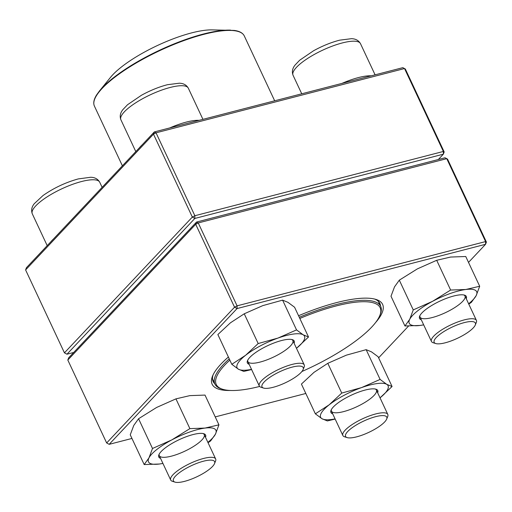 <?xml version="1.0" encoding="UTF-8"?>
<svg xmlns="http://www.w3.org/2000/svg" width="512" height="512" viewBox="0 0 512 512"><rect width="100%" height="100%" fill="white"/><g stroke="black" fill="none" stroke-linecap="round" stroke-linejoin="round"><path stroke-width="0.77" d="M438.317 159.52L443.347 154.176L194.848 218.445L66.963 354.208L64.442 352.845L192.326 217.075L153.485 134.163L25.6 269.933L64.442 352.845L66.963 354.208L73.683 352.474M25.6 269.933L26.432 267.693L154.323 131.93L402.822 67.661L405.344 69.024L444.186 151.936L443.347 154.176L443.366 151.456L404.531 68.544L156.026 132.813L194.867 215.725L443.366 151.456L444.186 151.936M194.848 218.445L194.867 215.725L192.326 217.075L194.848 218.445M153.485 134.163L156.026 132.813L154.323 131.93L153.485 134.163M435.744 343.546L433.171 342.733A24.819 6.758 -25.1 0 1 431.443 341.427A24.819 6.758 -25.1 0 1 440.915 330.387A24.819 6.758 -25.1 0 1 464.288 319.891A24.819 6.758 -25.1 0 1 476.397 320.371A24.819 6.758 -25.1 0 1 476.294 322.534L475.27 325.03A22.752 6.195 154.9 0 0 464.269 322.611A22.752 6.195 154.9 0 0 440.538 333.83A22.752 6.195 154.9 0 0 435.744 343.546A22.752 6.195 154.9 0 0 457.395 338.31A22.752 6.195 154.9 0 0 475.27 325.03M347.149 437.6L344.576 436.787A24.819 6.758 -25.1 0 1 342.848 435.482A24.819 6.758 -25.1 0 1 345.178 430.163A24.819 6.758 -25.1 0 1 369.254 415.987A24.819 6.758 -25.1 0 1 387.802 414.426A24.819 6.758 -25.1 0 1 387.699 416.589L386.675 419.085A22.752 6.195 154.9 0 0 363.539 421.146A22.752 6.195 154.9 0 0 347.149 437.6A22.752 6.195 154.9 0 0 365.53 433.811A22.752 6.195 154.9 0 0 384.64 421.978A22.752 6.195 154.9 0 0 386.675 419.085M174.995 482.125L172.422 481.312A24.819 6.758 -25.1 0 1 170.688 480.006A24.819 6.758 -25.1 0 1 180.166 468.966A24.819 6.758 -25.1 0 1 203.539 458.47A24.819 6.758 -25.1 0 1 215.648 458.95A24.819 6.758 -25.1 0 1 215.539 461.114L214.522 463.61A22.752 6.195 154.9 0 0 191.386 465.67A22.752 6.195 154.9 0 0 174.995 482.125A22.752 6.195 154.9 0 0 184.506 481.37A22.752 6.195 154.9 0 0 214.522 463.61M263.59 388.07L261.018 387.258A24.819 6.758 -25.1 0 1 259.29 385.952A24.819 6.758 -25.1 0 1 261.619 380.634A24.819 6.758 -25.1 0 1 285.69 366.458A24.819 6.758 -25.1 0 1 304.243 364.896A24.819 6.758 -25.1 0 1 304.134 367.059L303.117 369.555A22.752 6.195 154.9 0 0 289.094 368.013A22.752 6.195 154.9 0 0 264.141 382.003A22.752 6.195 154.9 0 0 263.59 388.07A22.752 6.195 154.9 0 0 285.235 382.835A22.752 6.195 154.9 0 0 303.117 369.555M99.398 91.059L96.627 94.893C93.818 99.328 93.082 103.066 94.419 106.112A82.739 22.528 154.9 0 1 141.965 59.699A82.739 22.528 154.9 0 1 231.034 30.445A82.739 22.528 154.9 0 1 244.275 35.91C242.797 32.941 239.45 31.11 234.246 30.426L211.802 29.875A64.122 17.459 154.9 0 0 157.408 45.523A64.122 17.459 154.9 0 0 110.566 77.293L99.398 91.059A82.432 22.445 -25.1 0 1 159.61 50.221A82.432 22.445 -25.1 0 1 229.53 30.106A82.432 22.445 -25.1 0 1 230.586 30.125M259.629 386.451A90.496 24.64 -25.1 0 1 256.845 387.136A90.496 24.64 -25.1 0 1 222.573 389.248L221.286 388.845A91.533 24.922 -25.1 0 1 214.906 384.045A91.533 24.922 -25.1 0 1 229.248 358.854M299.283 317.28A91.533 24.922 -25.1 0 1 380.685 306.387A91.533 24.922 -25.1 0 1 380.288 314.362L379.776 315.61A90.496 24.64 -25.1 0 1 301.901 371.507M222.573 389.248A90.496 24.64 -25.1 0 1 229.85 360.134M299.827 318.445A90.496 24.64 -25.1 0 1 379.776 315.61M67.814 360.051L68.653 357.818L196.538 222.048L198.246 222.938L195.699 224.288L67.814 360.051L106.656 442.963L234.541 307.2L195.699 224.288L196.538 222.048L445.037 157.779L446.746 158.662L198.246 222.938L237.082 305.843L485.587 241.574L446.746 158.662L447.558 159.149L486.4 242.061L485.587 241.574L485.568 244.294L237.062 308.563L109.178 444.333L131.949 438.445M230.509 390.477A94.118 25.626 -25.1 0 1 212.55 376.038A94.118 25.626 -25.1 0 1 228.39 357.018M298.56 315.738A94.118 25.626 -25.1 0 1 376.045 299.456A94.118 25.626 -25.1 0 1 375.642 322.496M215.226 416.902L305.824 393.472M378.63 357.818L408.531 326.074M468.512 262.4L485.568 244.294L486.4 242.061M380.544 306.086A92.051 25.062 154.9 0 0 379.885 303.462A92.051 25.062 154.9 0 0 374.694 299.072M213.12 374.758A92.051 25.062 154.9 0 0 213.171 381.555A92.051 25.062 154.9 0 0 214.765 383.744M237.082 305.843L234.541 307.2L237.062 308.563L237.082 305.843M106.656 442.963L109.178 444.333L106.656 442.963M160.55 458.362A25.856 7.04 -25.1 0 1 158.893 454.765A25.856 7.04 -25.1 0 1 179.206 439.674A25.856 7.04 -25.1 0 1 203.808 433.722A25.856 7.04 -25.1 0 1 205.51 437.299M207.878 442.362A37.235 10.138 154.9 0 0 215.411 434.221A37.235 10.138 154.9 0 0 205.037 428.077A37.235 10.138 154.9 0 0 171.821 439.898A37.235 10.138 154.9 0 0 148.973 457.869A37.235 10.138 154.9 0 0 159.347 464.019A37.235 10.138 154.9 0 0 162.918 463.418M208.045 442.72L210.624 440.915L215.411 434.221L218.938 424.838L205.005 395.085L189.843 395.629L175.942 398.867L189.882 428.621L171.821 439.898L152.499 448.486L148.973 457.869L144.186 464.563L159.347 464.019L162.938 463.456M175.942 398.867L156.621 407.456L138.566 418.733L152.499 448.486M218.938 424.838L205.037 428.077L189.882 428.621M138.566 418.733L133.779 425.427L130.246 434.81L144.186 464.563M159.2 454.112A24.819 6.758 154.9 0 0 159.296 455.674A24.819 6.758 154.9 0 0 166.541 457.126A24.819 6.758 154.9 0 0 192.243 447.245A24.819 6.758 154.9 0 0 204.25 434.618A24.819 6.758 154.9 0 0 203.104 433.542M249.146 364.307A25.856 7.04 -25.1 0 1 247.488 360.71A25.856 7.04 -25.1 0 1 253.312 354.266A25.856 7.04 -25.1 0 1 292.403 339.667A25.856 7.04 -25.1 0 1 294.106 343.245M308.518 336.992L303.155 334.79L296.538 329.894L282.598 300.141L287.962 302.342L294.579 307.238L308.518 336.992L296.474 348.307A37.235 10.138 154.9 0 0 303.155 334.79A37.235 10.138 154.9 0 0 277.99 338.067A37.235 10.138 154.9 0 0 245.619 355.27A37.235 10.138 154.9 0 0 238.419 369.197A37.235 10.138 154.9 0 0 251.514 369.363M282.598 300.141L262.79 305.619L244.243 313.792L230.426 322.822L217.862 334.547L231.802 364.301L238.419 369.197L243.776 371.398L251.61 369.562M244.243 313.792L258.182 343.546L245.619 355.27L231.802 364.301M296.538 329.894L277.99 338.067L258.182 343.546M247.795 360.058A24.819 6.758 154.9 0 0 247.891 361.619A24.819 6.758 154.9 0 0 273.235 357.21A24.819 6.758 154.9 0 0 292.845 340.563A24.819 6.758 154.9 0 0 291.699 339.488M421.306 319.782A25.856 7.04 -25.1 0 1 419.642 316.186A25.856 7.04 -25.1 0 1 435.142 303.52A25.856 7.04 -25.1 0 1 458.81 294.989A25.856 7.04 -25.1 0 1 464.557 295.142A25.856 7.04 -25.1 0 1 466.259 298.72M468.627 303.782A37.235 10.138 154.9 0 0 476.166 295.642A37.235 10.138 154.9 0 0 465.792 289.498A37.235 10.138 154.9 0 0 432.57 301.318A37.235 10.138 154.9 0 0 409.728 319.29A37.235 10.138 154.9 0 0 420.096 325.44A37.235 10.138 154.9 0 0 423.674 324.838M468.8 304.141L471.379 302.336L476.166 295.642L479.693 286.259L465.792 289.498L450.63 290.042L432.57 301.318L413.254 309.907L409.728 319.29L404.941 325.984L420.096 325.44L423.686 324.877M479.693 286.259L465.754 256.506L450.592 257.05L436.691 260.288L417.376 268.877L399.315 280.154L394.528 286.848L391.002 296.23L404.941 325.984M399.315 280.154L413.254 309.907M436.691 260.288L450.63 290.042M419.955 315.533A24.819 6.758 154.9 0 0 420.045 317.094A24.819 6.758 154.9 0 0 445.389 312.685A24.819 6.758 154.9 0 0 464.998 296.038A24.819 6.758 154.9 0 0 463.859 294.963M332.704 413.837A25.856 7.04 -25.1 0 1 331.046 410.24A25.856 7.04 -25.1 0 1 351.36 395.149A25.856 7.04 -25.1 0 1 375.962 389.197A25.856 7.04 -25.1 0 1 377.664 392.781M392.077 386.522L386.72 384.32L380.102 379.424L366.163 349.67L371.52 351.878L378.138 356.768L392.077 386.522L380.032 397.837A37.235 10.138 154.9 0 0 386.72 384.32A37.235 10.138 154.9 0 0 361.549 387.597A37.235 10.138 154.9 0 0 329.184 404.8A37.235 10.138 154.9 0 0 321.978 418.726A37.235 10.138 154.9 0 0 335.078 418.893M366.163 349.67L346.355 355.155L327.802 363.322L313.984 372.358L301.421 384.077L315.36 413.83L321.978 418.726L327.341 420.928L335.168 419.091M327.802 363.322L341.741 393.075L329.184 404.8L315.36 413.83M380.102 379.424L361.549 387.597L341.741 393.075M331.36 409.587A24.819 6.758 154.9 0 0 331.45 411.149A24.819 6.758 154.9 0 0 347.117 410.586A24.819 6.758 154.9 0 0 370.707 398.438A24.819 6.758 154.9 0 0 376.403 390.093A24.819 6.758 154.9 0 0 375.264 389.018M341.939 83.405A37.235 10.138 -25.1 0 1 358.534 77.549A37.235 10.138 -25.1 0 1 371.232 75.827M375.085 74.835L360.486 43.661A37.235 10.138 154.9 0 0 322.464 50.272A37.235 10.138 154.9 0 0 293.05 75.251L301.741 93.798M50.758 241.875A37.235 10.138 -25.1 0 1 53.485 238.982M81.568 181.523A37.235 10.138 154.9 0 0 46.509 197.261A37.235 10.138 154.9 0 0 32.301 213.83C31.002 210.33 31.661 206.944 34.285 203.68L42.957 195.59C53.69 188.032 65.453 182.477 78.253 178.918L90.662 177.267C94.854 177.344 97.875 179.002 99.731 182.24A37.235 10.138 154.9 0 0 81.568 181.523M139.354 147.821A37.235 10.138 -25.1 0 1 140.602 146.4A37.235 10.138 -25.1 0 1 142.08 144.928M169.779 127.93A37.235 10.138 -25.1 0 1 199.072 120.352M202.931 119.354L188.326 88.186A37.235 10.138 154.9 0 0 150.31 94.797A37.235 10.138 154.9 0 0 120.896 119.776L135.802 151.59M476.397 320.371L464.998 296.038M431.443 341.427L420.045 317.094M360.486 43.661C358.63 40.422 355.603 38.765 351.418 38.688L339.648 40.173C331.13 42.368 322.432 45.894 313.568 50.765L299.661 60.23L295.04 65.094C292.41 68.39 291.744 71.776 293.05 75.251M387.802 414.426L376.403 390.093M342.848 435.482L331.45 411.149M102.125 187.341L99.731 182.24M47.2 245.645L32.301 213.83M215.648 458.95L204.25 434.618M170.688 480.006L159.296 455.674M304.243 364.896L292.845 340.563M259.29 385.952L247.891 361.619M188.326 88.186C186.47 84.947 183.45 83.29 179.258 83.213L167.494 84.698C158.97 86.893 150.278 90.419 141.408 95.29L127.507 104.755L122.88 109.619C120.25 112.915 119.59 116.301 120.896 119.776M94.419 106.112L122.394 165.824M244.275 35.91L274.669 100.8M380.685 306.387L378.291 301.28M214.906 384.045L212.512 378.938"/></g></svg>
